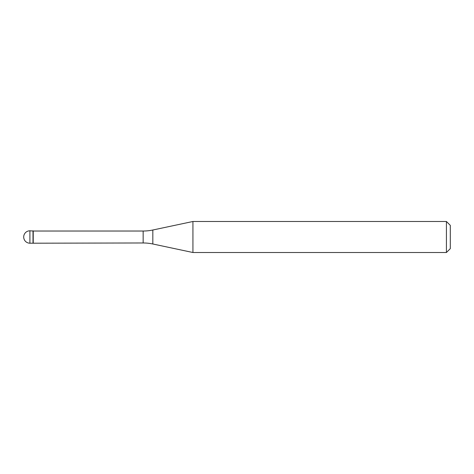 <?xml version="1.0" encoding="UTF-8"?>
<svg xmlns="http://www.w3.org/2000/svg" width="474" height="474" viewBox="0 0 474 474"><rect width="100%" height="100%" fill="white"/><g stroke="black" fill="none" stroke-linecap="round" stroke-linejoin="round"><path stroke-width="0.71" d="M33.239 231.028L29.903 230.797L29.903 243.203L33.008 243.203L33.008 230.797L33.008 243.203L143.154 242.972L143.154 231.028L33.239 231.028L33.239 242.972M29.903 243.203A6.203 6.203 0 0 1 23.7 237A6.203 6.203 0 0 1 29.903 230.797M143.154 231.028A46.541 46.541 0 0 0 152.829 230.008L192.93 221.488L192.93 252.512L152.829 243.992A46.541 46.541 0 0 0 143.154 242.972M192.93 221.488L446.419 221.488L446.419 252.512L192.93 252.512M446.419 252.512L450.3 248.637L450.3 225.363L446.419 221.488M152.829 230.008L152.829 243.992"/></g></svg>
